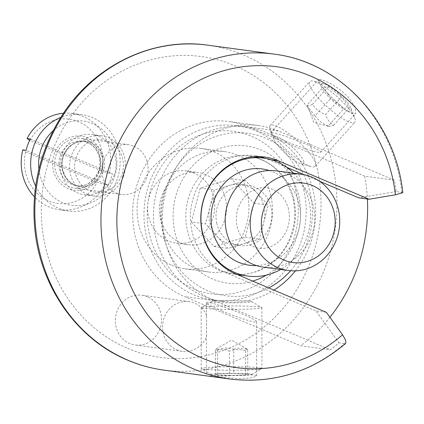 <?xml version="1.0" encoding="UTF-8"?>
<svg xmlns="http://www.w3.org/2000/svg" width="424" height="424" viewBox="0 0 424 424"><rect width="100%" height="100%" fill="white"/><g stroke="black" fill="none" stroke-linecap="round" stroke-linejoin="round"><path stroke-width="0.32" stroke-dasharray="2.12 1.59" d="M402.8 192.697L396.17 191.553A163.95 150.806 97.7 0 0 394.453 180.189L364.704 176.172A163.95 150.806 -82.3 0 1 367.396 199.01M329.925 317.274A163.95 150.806 -82.3 0 1 300.605 345.799L330.354 349.816A163.95 150.806 97.7 0 0 339.004 342.841L344.67 343.61L345.756 343.366M328.415 94.086L344.94 109.604L351.761 113.717L355.694 113.457L355.217 107.049L347.934 96.72L340.737 90.195L332.872 84.789L325.717 81.106L320.549 79.484L318.403 79.845L320.274 84.705L328.415 94.086M212.943 376.745L241.341 378.807L252.54 377.667L256.684 375.828L254.707 374.98L249.206 374.805L221.821 376.168L206.53 375.881M193.985 173.093A36.432 33.512 97.7 0 0 186.041 170.909A36.432 33.512 97.7 0 0 147.955 202.534A36.432 33.512 97.7 0 0 176.294 243.122A36.432 33.512 97.7 0 0 213.526 215.901A36.432 33.512 97.7 0 0 193.985 173.093M86.591 139.825A25.101 23.092 97.7 0 0 81.117 138.319A25.101 23.092 97.7 0 0 54.876 160.108A25.101 23.092 97.7 0 0 74.401 188.076A25.101 23.092 97.7 0 0 100.059 169.319A25.101 23.092 97.7 0 0 86.591 139.825M147.271 296.726A25.101 23.092 97.7 0 0 141.796 295.226A25.101 23.092 97.7 0 0 115.556 317.009A25.101 23.092 97.7 0 0 135.076 344.977A25.101 23.092 97.7 0 0 160.733 326.22A25.101 23.092 97.7 0 0 147.271 296.726M326.348 312.318L315.959 310.919L339.004 342.841M285.866 141.287C275.505 136.825 270.406 134.032 270.576 132.903L272.494 132.802C281.907 133.73 323.867 150.711 320.676 152.306C320.067 153.79 300.929 147.732 285.866 141.287M221.773 310.914C234.027 316.14 249.709 321.44 254.665 322.033L256.642 321.779C257.85 318.901 205.205 298.888 206.419 302.688C206.928 303.992 212.042 306.738 221.773 310.914M206.525 336.767L206.509 315.143L206.525 336.767A25.101 23.092 -82.3 0 1 182.293 351.353A25.101 23.092 -82.3 0 1 162.774 323.385A25.101 23.092 -82.3 0 1 189.014 301.602A25.101 23.092 -82.3 0 1 194.489 303.102A25.101 23.092 -82.3 0 1 206.509 315.143M133.809 146.201A25.101 23.092 -82.3 0 1 147.276 175.695A25.101 23.092 -82.3 0 1 121.619 194.452A25.101 23.092 -82.3 0 1 102.094 166.484A25.101 23.092 -82.3 0 1 128.34 144.701A25.101 23.092 -82.3 0 1 133.809 146.201M171.609 265.154A60.722 55.851 97.7 0 0 184.848 268.784A60.722 55.851 97.7 0 0 248.321 216.086A60.722 55.851 97.7 0 0 201.098 148.437A60.722 55.851 97.7 0 0 139.035 193.805A60.722 55.851 97.7 0 0 171.609 265.154M205.794 174.683A36.432 33.512 97.7 0 0 197.849 172.504A36.432 33.512 97.7 0 0 159.763 204.124A36.432 33.512 97.7 0 0 188.097 244.717A36.432 33.512 97.7 0 0 225.335 217.491A36.432 33.512 97.7 0 0 205.794 174.683M237.949 155.258A60.722 55.851 -82.3 0 1 270.517 226.602A60.722 55.851 -82.3 0 1 208.454 271.975A60.722 55.851 -82.3 0 1 195.215 268.339A60.722 55.851 -82.3 0 1 162.646 196.996A60.722 55.851 -82.3 0 1 224.709 151.622A60.722 55.851 -82.3 0 1 237.949 155.258M364.704 176.172L248.628 126.988A91.081 83.782 97.7 0 0 228.769 121.534A91.081 83.782 97.7 0 0 135.68 189.592A91.081 83.782 97.7 0 0 184.535 296.609L300.605 345.799M394.453 180.189L278.377 131A91.081 83.782 97.7 0 0 258.518 125.552A91.081 83.782 97.7 0 0 165.424 193.609A91.081 83.782 97.7 0 0 214.279 300.627L330.354 349.816M396.17 191.553L358.693 197.833M319.473 181.218L304.034 174.672M286.82 167.379L267.692 159.276A60.722 55.851 97.7 0 0 265.435 158.38M259.615 156.604A60.722 55.851 97.7 0 0 254.453 155.64A60.722 55.851 97.7 0 0 192.395 201.013A60.722 55.851 97.7 0 0 224.964 272.356L315.959 310.919M276.437 170.861A48.58 44.684 -82.3 0 1 313.325 206.059A48.58 44.684 -82.3 0 1 263.437 267.147M303.605 174.587A81.975 75.403 -82.3 0 1 310.098 192.692A81.975 75.403 -82.3 0 1 290.62 270.756M268.816 287.938A81.975 75.403 -82.3 0 1 169.017 252.073A81.975 75.403 -82.3 0 1 202.561 142.464A81.975 75.403 -82.3 0 1 303.547 174.465M295.39 270.867A88.049 80.989 97.7 0 0 313.161 190.752A88.049 80.989 97.7 0 0 246.307 126.967A88.049 80.989 97.7 0 0 154.267 203.382A88.049 80.989 97.7 0 0 222.743 301.475A88.049 80.989 97.7 0 0 273.931 290.106M303.716 189.48A88.049 80.989 -82.3 0 1 213.299 300.203A88.049 80.989 -82.3 0 1 144.823 202.11A88.049 80.989 -82.3 0 1 236.862 125.69A88.049 80.989 -82.3 0 1 303.716 189.48M295.936 190.779A81.975 75.403 97.7 0 0 170.056 155.232A81.975 75.403 97.7 0 0 202.168 291.876A81.975 75.403 97.7 0 0 295.936 190.779M191.41 221.969L213.929 246.519L245.242 237.175L254.029 203.282L231.509 178.737L200.197 188.081L191.41 221.969L205.576 223.883L209.97 206.939A30.358 27.926 -82.3 0 1 230.02 185.32A30.358 27.926 -82.3 0 1 240.949 184.451A30.358 27.926 -82.3 0 1 256.933 192.92L268.196 205.195L259.409 239.088L228.096 248.432L216.834 236.157A30.358 27.926 -82.3 0 1 209.769 222.632A30.358 27.926 -82.3 0 1 209.97 206.939L214.364 189.994L230.02 185.32L245.676 180.651L256.933 192.92A30.358 27.926 -82.3 0 1 263.802 222.144A30.358 27.926 -82.3 0 1 243.752 243.758A30.358 27.926 -82.3 0 1 232.824 244.627A30.358 27.926 -82.3 0 1 216.834 236.157L205.576 223.883M254.029 203.282L268.196 205.195M231.509 178.737L245.676 180.651M245.242 237.175L259.409 239.088M213.929 246.519L228.096 248.432M200.197 188.081L214.364 189.994M216.85 223.591A30.358 27.926 -82.3 0 1 248.029 185.41A30.358 27.926 -82.3 0 1 271.641 219.234A30.358 27.926 -82.3 0 1 239.905 245.586A30.358 27.926 -82.3 0 1 216.85 223.591M293.604 173.183A59.508 54.738 -82.3 0 1 308.921 201.23A59.508 54.738 -82.3 0 1 280.603 269.463M123.347 176.819A30.358 27.926 97.7 0 0 101.559 135.775A30.358 27.926 97.7 0 0 69.822 162.127A30.358 27.926 97.7 0 0 93.434 195.952A30.358 27.926 97.7 0 0 123.347 176.819M121.55 175.621A26.474 24.354 -82.3 0 1 79.67 182.643A26.474 24.354 -82.3 0 1 95.803 139.941A26.474 24.354 -82.3 0 1 121.55 175.621M113.998 175.557A30.358 27.926 97.7 0 0 92.209 134.514A30.358 27.926 97.7 0 0 60.473 160.866A30.358 27.926 97.7 0 0 84.085 194.69A30.358 27.926 97.7 0 0 113.998 175.557M22.779 149.868L25.636 151.76A42.506 39.098 97.7 0 0 48.638 200.865A42.506 39.098 97.7 0 0 97.282 182.119L104.855 184.647A48.58 44.684 -82.3 0 1 59.455 209.748A48.58 44.684 -82.3 0 1 34.455 196.816M104.855 184.647L108.162 185.097L26.087 150.313M25.636 151.76L97.282 182.119M108.162 185.097A48.58 44.684 97.7 0 0 112.434 173.787L109.132 173.342L101.553 170.808A42.506 39.098 97.7 0 0 78.551 121.704A42.506 39.098 97.7 0 0 29.908 140.45L29.701 140.317M35.648 186.115A48.58 44.684 97.7 0 0 58.305 208.115A48.58 44.684 97.7 0 0 68.9 211.019A48.58 44.684 97.7 0 0 118.572 174.614A48.58 44.684 97.7 0 0 81.901 114.74A48.58 44.684 97.7 0 0 60.807 117.384M63.515 113.235A48.58 44.684 -82.3 0 1 72.456 113.462A48.58 44.684 -82.3 0 1 109.132 173.342M30.358 139.008L112.434 173.787M101.553 170.808L29.908 140.45M53.175 130.762A42.506 39.098 -82.3 0 1 103.737 130.82A42.506 39.098 -82.3 0 1 110.966 184.891A42.506 39.098 -82.3 0 1 62.805 202.778A42.506 39.098 -82.3 0 1 38.886 169.25M249.985 301.247A20.039 1.15 180 0 1 251.464 301.581A20.039 1.15 180 0 1 231.525 302.858A20.039 1.15 180 0 1 211.587 301.612A20.039 1.15 180 0 1 228.531 300.574A20.039 1.15 180 0 1 249.985 301.247M259.499 306.96A30.358 1.738 -0 0 0 226.994 305.942A30.358 1.738 -0 0 0 201.315 307.511A30.358 1.738 -0 0 0 201.167 307.681A30.358 1.738 -0 0 0 231.531 309.398A30.358 1.738 -0 0 0 261.889 307.633A30.358 1.738 -0 0 0 261.74 307.464A30.358 1.738 -0 0 0 259.499 306.96M259.546 367.809A30.358 1.738 180 0 1 261.937 368.483A30.358 1.738 180 0 1 261.788 368.657A30.358 1.738 180 0 1 231.578 370.247A30.358 1.738 180 0 1 201.363 368.7A30.358 1.738 180 0 1 201.214 368.53A30.358 1.738 180 0 1 225.552 366.802A30.358 1.738 180 0 1 259.546 367.809M250.043 373.995A20.039 1.15 -0 0 0 226.633 373.348A20.039 1.15 -0 0 0 211.64 374.583A20.039 1.15 -0 0 0 231.578 375.606A20.039 1.15 -0 0 0 251.517 374.556A20.039 1.15 -0 0 0 250.043 373.995M229.405 375.452L245.56 375.049L247.727 374.053L233.751 373.459L217.602 373.862L215.429 374.858L229.405 375.452L229.389 351.204C224.731 349.185 220.067 348.984 215.413 350.611L216.452 348.782L217.586 349.609L217.602 373.862M215.413 350.611L215.429 374.858M217.586 349.609C222.966 347.654 228.351 347.521 233.735 349.206L233.751 373.459M233.735 349.206C238.389 347.585 243.053 347.781 247.711 349.805L247.727 374.053M247.711 349.805L247.054 348.979L245.538 350.802C240.154 349.111 234.769 349.249 229.389 351.204M245.538 350.802L245.56 375.049M273.655 138.59A20.039 4.685 42 0 1 292.708 147.467A20.039 4.685 42 0 1 300.987 163.865A20.039 4.685 42 0 1 285.628 153.7A20.039 4.685 42 0 1 273.931 139.475A20.039 4.685 42 0 1 273.655 138.59M269.749 128.297A30.358 7.102 -138 0 0 270.162 129.638A30.358 7.102 -138 0 0 287.891 151.188A30.358 7.102 -138 0 0 311.168 166.59A30.358 7.102 -138 0 0 315.196 166.24A30.358 7.102 -138 0 0 297.399 140.641A30.358 7.102 -138 0 0 270.093 125.589A30.358 7.102 -138 0 0 269.749 128.297M309.419 84.281A30.358 7.102 42 0 1 309.764 81.572A30.358 7.102 42 0 1 313.797 81.223A30.358 7.102 42 0 1 337.075 96.624A30.358 7.102 42 0 1 354.798 118.179A30.358 7.102 42 0 1 354.872 122.223A30.358 7.102 42 0 1 331.234 110.362A30.358 7.102 42 0 1 309.419 84.281M321.085 85.966A20.039 4.685 -138 0 0 338.739 105.756A20.039 4.685 -138 0 0 351.035 108.337A20.039 4.685 -138 0 0 339.333 94.112A20.039 4.685 -138 0 0 323.973 83.947A20.039 4.685 -138 0 0 321.085 85.966M341.5 96.969L328.282 86.793L322.977 87.424L330.895 98.22L344.113 108.396L349.418 107.765L341.5 96.969L325.69 114.507C327.143 119.43 329.782 123.029 333.609 125.308L329.162 126.559L328.303 125.933L344.113 108.396M333.609 125.308L349.418 107.765M328.303 125.933C322.706 123.866 318.302 120.474 315.085 115.763L330.895 98.22M315.085 115.763L307.75 106.631L307.167 104.967L322.977 87.424M307.167 104.967C307.745 106.074 309.515 105.868 312.467 104.336C315.689 109.047 320.094 112.44 325.69 114.507M312.467 104.336L328.282 86.793M127.757 348.369A151.803 139.634 97.7 0 0 319.818 183.772A151.803 139.634 97.7 0 0 95.93 88.902A151.803 139.634 97.7 0 0 127.757 348.369M207.829 45.177A163.95 150.806 -82.3 0 1 334.011 172.027A163.95 150.806 -82.3 0 1 163.95 370.131M401.835 192.316A163.95 150.806 97.7 0 0 400.118 180.953A163.95 150.806 97.7 0 0 273.936 54.108M230.057 379.056A163.95 150.806 97.7 0 0 344.67 343.61M214.279 300.627L184.535 296.609M278.377 131L248.628 126.988M235.352 273.761L224.964 272.356M271.434 159.779L267.692 159.276M252.699 281.112A69.223 63.674 -82.3 0 1 175.086 233.105A69.223 63.674 -82.3 0 1 221.18 147.939A69.223 63.674 -82.3 0 1 298.708 196.089A69.223 63.674 -82.3 0 1 266.33 275.134M269.272 170.528A48.58 44.684 -82.3 0 1 299.159 204.145A48.58 44.684 -82.3 0 1 256.441 265.567M293.811 199.19A59.508 54.738 -82.3 0 1 232.702 274.021A59.508 54.738 -82.3 0 1 186.417 207.723A59.508 54.738 -82.3 0 1 248.628 156.08A59.508 54.738 -82.3 0 1 293.811 199.19M101.029 173.056A27.327 25.133 97.7 0 0 74.454 136.237A27.327 25.133 97.7 0 0 57.802 180.306A27.327 25.133 97.7 0 0 101.029 173.056M101.458 171.921A22.467 20.665 97.7 0 0 85.33 141.552A22.467 20.665 97.7 0 0 61.846 161.051A22.467 20.665 97.7 0 0 79.32 186.078A22.467 20.665 97.7 0 0 101.458 171.921M102.953 172.282A23.119 21.264 -82.3 0 1 66.383 178.414A23.119 21.264 -82.3 0 1 80.47 141.128A23.119 21.264 -82.3 0 1 102.953 172.282M98.781 171.561A22.467 20.665 -82.3 0 1 76.643 185.717A22.467 20.665 -82.3 0 1 59.169 160.691A22.467 20.665 -82.3 0 1 82.653 141.187A22.467 20.665 -82.3 0 1 98.781 171.561M320.676 152.306L355.694 113.457M270.581 132.903L318.403 79.845M206.419 302.688L206.435 316.633M206.446 335.05L206.477 375.871M256.642 321.774L256.684 375.828M189.014 301.602L141.796 295.226M182.293 351.353L135.076 344.977M128.34 144.701L81.117 138.319M121.619 194.452L74.401 188.076M184.848 268.784L208.454 271.975M201.098 148.437L224.709 151.622M176.294 243.122L188.097 244.717M186.041 170.909L197.849 172.504M258.518 125.552L228.769 121.534M264.841 157.044L254.453 155.64M246.307 126.967L236.862 125.69M222.743 301.475L213.299 300.203M248.029 185.41L240.949 184.451M239.905 245.586L232.824 244.627M288.506 209.265C284.218 192.046 269.039 184.732 257.103 188.744C248.957 191.235 242.841 197.112 238.76 206.377C236.29 212.721 235.696 219.203 236.984 225.817C240.594 243.122 255.916 251.533 268.556 247.362C276.702 244.897 282.829 239.03 286.926 229.776C289.55 223.045 290.08 216.208 288.506 209.265M253.663 156.758L248.628 156.08C271.27 160.155 286.067 174.402 293.032 198.824C296.042 212.159 295.014 225.229 289.947 238.044C279.337 264.242 253.663 277.582 232.702 274.021L237.504 274.673M84.085 194.69L93.434 195.952M92.209 134.514L101.559 135.775M59.455 209.748L68.9 211.019M72.456 113.462L81.901 114.74M85.33 141.552C81.042 140.991 76.919 141.876 72.965 144.202L68.662 147.637L63.727 155.354C62.031 159.747 61.591 164.252 62.413 168.863L64.877 175.822L68.147 180.295C71.333 183.555 75.059 185.484 79.32 186.078L76.643 185.717C85.696 186.973 92.941 182.262 98.373 171.598C103.371 157.818 96.068 143.296 82.653 141.187L85.33 141.552M211.587 301.612L201.315 307.511M251.464 301.581L261.74 307.464M201.167 307.681L201.214 368.53M261.889 307.633L261.937 368.483M251.517 374.556L261.788 368.657M211.64 374.583L201.363 368.7M247.054 348.979L231.552 340.101L216.452 348.782M300.987 163.865L311.168 166.59M273.931 139.475L270.162 129.638M315.196 166.24L354.872 122.223M270.093 125.589L309.764 81.572M323.973 83.947L313.797 81.223M351.035 108.337L354.798 118.179M307.75 106.631L313.797 122.446L329.162 126.559"/><path stroke-width="0.64" d="M367.396 199.01A163.95 150.806 -82.3 0 1 329.925 317.274M206.53 375.881L212.943 376.745M345.756 343.366L345.692 340.286L342.571 334.796L326.348 312.318L235.352 273.761A60.722 55.851 -82.3 0 1 202.783 202.412A60.722 55.851 -82.3 0 1 264.841 157.044A60.722 55.851 -82.3 0 1 278.08 160.675L369.081 199.238L395.465 194.812L402.8 192.697C395.581 121.9 340.181 61.899 273.936 54.108A163.95 150.806 97.7 0 0 102.55 196.402A163.95 150.806 97.7 0 0 230.057 379.056C272.908 384.054 311.476 372.161 345.761 343.371M369.081 199.238L358.693 197.833L319.473 181.218M304.034 174.672L286.82 167.379M265.435 158.38A60.722 55.851 97.7 0 0 259.615 156.604M334.064 212.148A40.079 36.861 -82.3 0 1 288.219 261.571A40.079 36.861 -82.3 0 1 272.526 194.77A40.079 36.861 -82.3 0 1 334.064 212.148M338.352 209.435A48.58 44.684 97.7 0 0 301.464 174.243A48.58 44.684 97.7 0 0 250.685 216.404A48.58 44.684 97.7 0 0 288.463 270.523A48.58 44.684 97.7 0 0 338.352 209.435M288.463 270.523L263.437 267.147A48.58 44.684 -82.3 0 1 225.658 213.023A48.58 44.684 -82.3 0 1 276.437 170.861L301.464 174.243M290.62 270.756A81.975 75.403 -82.3 0 1 268.816 287.938M273.931 290.106A88.049 80.989 97.7 0 0 295.39 270.867M280.603 269.463A59.508 54.738 -82.3 0 1 247.807 276.061A59.508 54.738 -82.3 0 1 201.527 209.763A59.508 54.738 -82.3 0 1 263.733 158.12A59.508 54.738 -82.3 0 1 293.604 173.183M34.455 196.816A48.58 44.684 -82.3 0 1 22.779 149.868L26.087 150.313A48.58 44.684 97.7 0 1 30.358 139.008L27.051 138.563A48.58 44.684 -82.3 0 1 63.515 113.235M60.807 117.384A48.58 44.684 97.7 0 0 35.648 186.115M29.908 140.45L27.051 138.563M38.886 169.25A42.506 39.098 -82.3 0 1 53.175 130.762M207.829 45.177C152.046 37.005 92.999 65.959 61.342 116.542C39.623 151.326 30.83 189.305 34.964 230.476C40.852 287.885 77.581 339.513 127.735 360.193C139.395 365.122 151.463 368.435 163.95 370.131A163.95 150.806 -82.3 0 1 128.202 360.315A163.95 150.806 -82.3 0 1 40.264 167.687A163.95 150.806 -82.3 0 1 207.829 45.177L273.936 54.108M342.571 334.796A151.803 139.634 -82.3 0 1 132.834 290.541A151.803 139.634 -82.3 0 1 214.798 73.638A151.803 139.634 -82.3 0 1 395.465 194.812M278.08 160.675L271.434 159.779M266.33 275.134A69.223 63.674 -82.3 0 1 252.699 281.112M256.441 265.567A48.58 44.684 -82.3 0 1 211.491 211.11A48.58 44.684 -82.3 0 1 269.272 170.528M163.95 370.131L206.594 375.887M212.435 376.676L230.057 379.056M263.733 158.12L253.663 156.758M247.807 276.061L237.504 274.673"/></g></svg>
